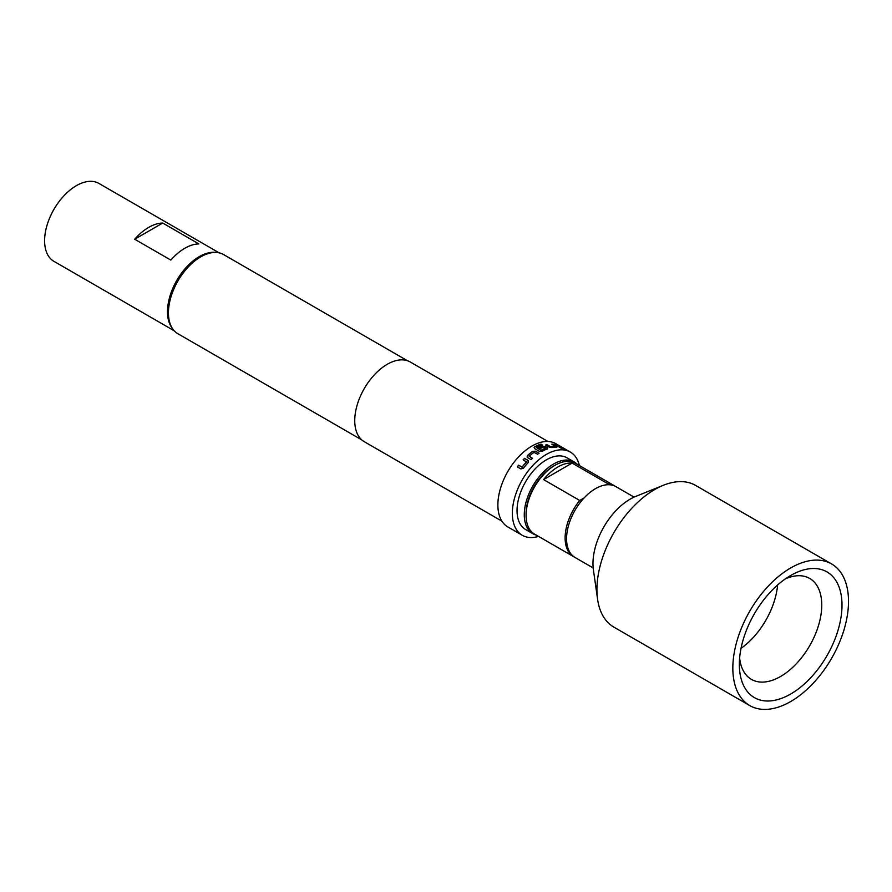 <?xml version="1.0" encoding="UTF-8"?>
<svg xmlns="http://www.w3.org/2000/svg" width="892" height="892" viewBox="0 0 892 892"><rect width="100%" height="100%" fill="white"/><g stroke="black" fill="none" stroke-linecap="round" stroke-linejoin="round"><path stroke-width="1.34" d="M562.986 448.932L561.101 448.442M561.179 448.252L562.752 448.542L560.745 447.862M542.202 445.041L540.875 444.272A47.845 27.63 120 0 0 534.576 447.082L534.587 448.709M547.476 449.044L547.443 447.751L545.313 446.524L542.514 446.19A47.845 27.63 120 0 0 538.378 448.029M545.949 448.007L545.926 448.185A47.845 27.63 120 0 0 541.065 450.415L536.46 447.583A48.056 27.741 120 0 1 542.425 444.963L540.909 444.093A48.056 27.741 120 0 0 534.576 446.914L534.576 448.553L539.381 451.33L542.225 451.319A48.056 27.741 120 0 1 547.498 448.866L547.476 447.572L542.548 446.011A48.056 27.741 120 0 0 538.222 447.94L539.738 448.821A48.056 27.741 120 0 1 544.031 446.892L545.949 448.007A48.056 27.741 120 0 0 541.065 450.248L536.46 447.583M532.847 533.706L525.622 529.536A41.411 23.906 -60 0 1 519.267 496.353A41.411 23.906 -60 0 1 546.317 459.871A41.411 23.906 -60 0 1 567.022 457.819L574.258 461.989A41.411 23.906 120 0 0 553.553 464.041A41.411 23.906 120 0 0 526.503 500.535A41.411 23.906 120 0 0 532.847 533.706A41.411 23.906 120 0 0 536.348 535.144M577.247 464.308A41.411 23.906 120 0 0 574.258 461.989M162.712 223.045L198.86 243.917A44.99 25.968 120 0 0 170.84 260.096L134.692 239.234A44.99 25.968 -60 0 1 162.712 223.045L134.692 239.234M172.468 328.535A44.99 25.968 -60 0 1 167.495 311.698A44.99 25.968 -60 0 1 183.997 269.975A44.99 25.968 -60 0 1 216.377 252.481M174.23 330.798L53.921 261.334A44.99 25.968 -60 0 1 44.6 240.74A44.99 25.968 -60 0 1 64.235 195.471A44.99 25.968 -60 0 1 98.901 183.417L219.22 252.882M168.443 312.824L168.443 311.152A43.652 25.21 -60 0 1 199.306 257.688L200.756 256.851A45.704 26.381 120 0 0 168.443 312.824A45.704 26.381 120 0 0 177.909 333.742L361.773 439.901M527.507 455.511L527.562 457.585L531.108 459.636A48.056 27.741 120 0 1 532.557 458.287L529.212 456.213A48.056 27.741 120 0 1 534.029 452.356L537.575 454.273A48.056 27.741 120 0 1 539.08 453.225L535.546 451.185L532.714 451.33A48.056 27.741 120 0 0 527.507 455.511L527.607 457.719M527.016 456.949L527.562 457.585M526.458 461.766L526.47 461.922A48.056 27.741 120 0 0 522.121 467.062L518.598 465.189A48.056 27.741 120 0 0 517.327 466.884L520.872 468.924L523.47 468.166A48.056 27.741 120 0 1 528.175 462.602L528.064 460.417L524.529 458.365A48.056 27.741 120 0 0 523.113 459.837L526.47 461.922M528.599 460.986L524.529 458.365M579.387 465.546A48.056 27.741 120 0 0 570.345 452.066L555.894 443.714A48.056 27.741 120 0 0 531.866 446.089A48.056 27.741 120 0 0 500.468 488.437A48.056 27.741 120 0 0 507.838 526.949L522.299 535.289A48.056 27.741 120 0 0 538.489 536.382M570.345 452.066A48.056 27.741 120 0 0 546.317 454.441A48.056 27.741 120 0 0 514.929 496.788A48.056 27.741 120 0 0 522.299 535.289M534.085 447.371L534.576 448.553M547.933 441.484L410.275 362.007A46.005 26.559 120 0 0 387.273 364.282A46.005 26.559 120 0 0 357.224 404.834A46.005 26.559 120 0 0 364.27 441.696L501.928 521.173M790.68 694.021A72.586 41.913 -60 0 1 739.345 664.384A72.586 41.913 -60 0 1 790.68 575.485L790.68 575.485A72.586 41.913 -60 0 1 842.003 605.122A72.586 41.913 -60 0 1 790.68 694.021M739.624 658.062A58.281 33.651 120 0 0 751.421 679.381A58.281 33.651 120 0 0 780.556 676.493A58.281 33.651 120 0 0 818.622 625.136A58.281 33.651 120 0 0 809.691 578.44A58.281 33.651 120 0 0 785.339 578.886M597.584 599.29L593.392 569.765A52.628 30.384 -60 0 1 630.187 499.13A52.628 30.384 -60 0 1 635.751 496.398L663.414 485.259A81.796 47.22 120 0 0 654.761 489.507A81.796 47.22 120 0 0 597.584 599.29A81.796 47.22 120 0 0 613.863 627.121L749.782 705.583A81.796 47.22 120 0 0 790.68 701.536A81.796 47.22 120 0 0 844.111 629.462A81.796 47.22 120 0 0 831.567 563.922A81.796 47.22 120 0 0 790.68 567.97A81.796 47.22 120 0 0 737.238 640.043A81.796 47.22 120 0 0 749.782 705.583M831.567 563.922L695.66 485.449A81.796 47.22 120 0 0 663.414 485.259M634.067 497.123L615.926 486.642A40.898 23.616 120 0 0 595.477 488.671A40.898 23.616 120 0 0 568.762 524.708A40.898 23.616 120 0 0 575.039 557.478L593.18 567.948M572.095 463.071L543.574 479.606A40.898 23.616 120 0 1 557.823 466.995A40.898 23.616 120 0 1 572.095 463.071L608.244 483.943A40.898 23.616 -60 0 1 614.488 485.805L575.44 463.271A40.898 23.616 120 0 0 554.991 465.29A40.898 23.616 120 0 0 554.935 465.334A40.898 23.616 120 0 0 526.079 515.386L526.079 513.714A38.847 22.434 -60 0 1 553.497 466.159A38.847 22.434 -60 0 1 553.553 466.126A38.847 22.434 -60 0 1 553.609 466.092M526.079 515.386A40.898 23.616 120 0 0 534.553 534.107L573.589 556.641A40.898 23.616 -60 0 1 579.722 500.468L543.574 479.606M574.325 557.032A40.898 23.616 -60 0 1 573.589 556.641M614.488 485.805A40.898 23.616 -60 0 1 615.19 486.252M608.244 483.943L606.75 484.802M584.104 497.937L579.722 500.468M777.612 584.974A58.281 33.651 -60 0 1 741.04 648.328M407.477 360.747L223.602 254.588A45.704 26.381 120 0 0 200.756 256.851L199.306 257.688M547.498 448.866L547.443 447.751M555.125 446.134L555.136 446.19A48.056 27.741 120 0 0 550.598 446.669L547.052 444.695A48.056 27.741 120 0 0 545.603 445.041L549.149 447.082L551.925 447.583A48.056 27.741 120 0 1 556.831 447.059L553.129 444.238A48.056 27.741 120 0 0 551.78 444.205L555.125 446.134M556.831 447.059L553.129 444.238M560.834 447.494A48.056 27.741 120 0 0 559.563 447.26L554.612 444.394A48.056 27.741 120 0 1 555.872 444.629L560.834 447.494M560.221 447.371L555.872 444.629M555.794 444.807A47.845 27.63 120 0 0 555.08 444.673M550.598 446.669L550.554 446.847A47.845 27.63 120 0 1 555.069 446.379L555.136 446.19M550.353 446.814L547.052 444.695M547.008 444.885A47.845 27.63 120 0 0 545.815 445.153M556.764 447.249L556.597 446.479M553.051 444.428A47.845 27.63 120 0 0 552.115 444.394M538.958 453.314L535.557 451.341L532.714 451.33M532.736 451.486A47.845 27.63 120 0 0 527.54 455.656M532.479 458.365L529.224 456.358M526.525 462.045A47.845 27.63 120 0 0 522.199 467.163L522.121 467.062M522.01 467.218L518.598 465.189M518.676 465.29A47.845 27.63 120 0 0 517.427 466.94M524.574 458.488A47.845 27.63 120 0 0 523.225 459.904M553.553 466.126L554.991 465.29"/></g></svg>
